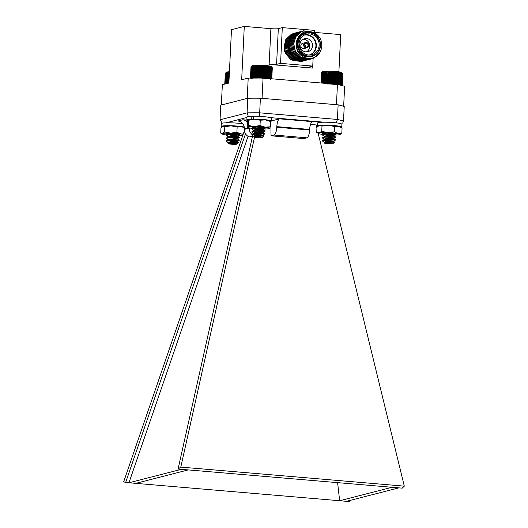 <?xml version="1.0" encoding="UTF-8"?>
<svg xmlns="http://www.w3.org/2000/svg" width="528" height="528" viewBox="0 0 528 528"><rect width="100%" height="100%" fill="white"/><g stroke="black" fill="none" stroke-linecap="round" stroke-linejoin="round"><path stroke-width="0.79" d="M248.206 78.091L241.672 79.768L244.286 26.4L231.482 29.687L228.875 83.054L222.341 84.731L221.344 105.032L247.216 98.393L248.206 78.091L263.063 78.045L337.445 84.388L344.632 86.315L343.655 106.273M244.286 26.4L270.897 28.67A5.841 0.62 -177.2 0 0 278.322 28.644L276.58 64.383A5.841 0.62 2.8 0 1 269.148 64.403L312.352 68.086A5.841 0.62 2.8 0 1 308.431 67.307A5.841 0.62 2.8 0 1 308.755 67.122L312.741 66.099L313.117 58.39M314.371 32.776L314.49 30.367L282.308 27.621L278.322 28.644M314.391 32.373L340.712 34.617L338.89 71.828M306.88 47.81A2.686 2.528 75.6 0 1 306.247 47.883L306.161 47.329A2.105 1.98 75.6 0 0 306.365 43.171L306.504 42.557A2.686 2.528 75.6 0 1 306.88 47.81L304.042 48.536A2.686 2.528 75.6 0 1 300.841 46.055A2.686 2.528 75.6 0 1 302.709 43.329L305.54 42.603A2.686 2.528 75.6 0 0 305.917 47.857L303.613 48.444A2.686 2.528 -104.4 0 0 303.943 48.477L303.95 48.358M306.497 42.788A2.455 2.31 -104.4 0 1 306.26 47.652M319.697 52.78A14.599 13.741 75.6 0 0 321.374 41.712C318.866 30.578 302.762 27.476 297.944 37.884C296.254 40.808 295.779 43.963 296.512 47.362C297.95 59.004 314.074 62.33 319.697 52.78L314.153 57.922L311.48 58.931L300.201 56.793L295.33 51.084L293.753 43.692L295.865 36.623L301.079 31.766L303.679 30.782L315.203 33.396M310.939 59.057L299.138 57.07L294.268 51.355L292.69 43.969L294.796 36.894L300.01 32.043L302.617 31.053L310.537 31.574M313.249 57.77L309.355 59.473L298.076 57.341L293.205 51.625L291.621 44.24L293.733 37.171L298.947 32.314L302.095 31.198M308.814 59.605L297.007 57.618L292.136 51.902L290.558 44.517L292.67 37.442L297.884 32.591L301.026 31.475M307.745 59.875L295.944 57.889L291.073 52.173L289.496 44.788L291.608 37.719L296.815 32.861L299.963 31.746M306.682 60.146L294.881 58.159L290.011 52.444L288.427 45.058L290.539 37.99L295.753 33.132L298.901 32.023M305.62 60.423L293.812 58.436L288.941 52.721L287.364 45.335L289.476 38.26L294.69 33.409L297.832 32.294M304.557 60.694L292.75 58.707L287.879 52.991L286.301 45.606L288.413 38.537L293.621 33.68L296.769 32.564M303.488 60.971L291.687 58.984L286.816 53.269L285.232 45.883L287.344 38.808L292.558 33.95L295.706 32.842M302.425 61.241L290.618 59.255L285.747 53.539L284.17 46.154L286.282 39.085L291.496 34.228L294.644 33.112M301.831 61.406L290.486 59.288L285.615 53.572L284.038 46.187L286.15 39.118L291.364 34.261L295.119 33.033M302.894 61.129L291.555 59.017L286.684 53.302L285.1 45.916L287.212 38.841L292.426 33.99L295.106 32.98M303.956 60.859L292.618 58.74L287.747 53.024L286.163 45.639L288.275 38.57L293.489 33.713L296.703 32.584M305.026 60.588L293.68 58.469L288.809 52.754L287.232 45.368L289.344 38.3L294.558 33.442L297.231 32.439M306.088 60.311L294.743 58.199L289.872 52.483L288.295 45.098L290.407 38.023L295.621 33.165L298.3 32.162M307.151 60.04L295.812 57.922L290.941 52.206L289.357 44.821L291.469 37.752L296.683 32.894L299.363 31.891M308.213 59.77L296.875 57.651L292.004 51.935L290.426 44.55L292.538 37.475L297.746 32.624L300.425 31.614M309.283 59.492L297.937 57.374L293.066 51.658L291.489 44.273L293.601 37.204L298.815 32.347L301.495 31.343M310.345 59.222L299.006 57.103L294.136 51.388L292.552 44.002L294.664 36.934L299.878 32.076L302.557 31.073M311.408 58.945L300.069 56.833L295.198 51.117L293.621 43.732L295.733 36.656L300.94 31.805L303.554 30.815L314.384 32.908M305.884 32.63L304.927 32.875A12.263 11.543 75.6 0 0 296.795 47.626A12.263 11.543 75.6 0 0 311.025 56.635L311.982 56.39A12.263 11.543 -104.4 0 1 297.363 43.52A12.263 11.543 -104.4 0 1 305.884 32.63A12.263 11.543 -104.4 0 1 320.503 45.494A12.263 11.543 -104.4 0 1 311.982 56.39M282.308 27.621L280.566 63.36L312.741 66.099M301.125 61.585L290.657 59.862L284.189 50.86L285.523 39.851L293.872 33.297L295.073 33.053M263.063 78.045L262.066 98.353L336.455 104.689L337.445 84.388M280.566 63.36L276.58 64.383M319.15 45.316A10.633 9.999 75.6 0 0 306.484 34.162A10.633 9.999 75.6 0 0 299.435 46.946A10.633 9.999 75.6 0 0 311.764 54.754A10.633 9.999 75.6 0 0 319.15 45.316M298.102 43.52A11.682 10.989 75.6 0 0 314.14 54.978A11.682 10.989 75.6 0 0 315.124 34.881A11.682 10.989 75.6 0 0 298.102 43.52M301.363 61.512L300.973 61.624M293.456 33.416L294.116 33.284M295.429 57.506L290.182 51.955L288.823 45.639L290.697 39.455M294.36 57.783L289.12 52.232L287.753 45.916L289.634 39.732M296.512 47.362L296.142 43.765L298.591 36.749M295.904 57.862L294.235 56.879L290.05 51.988L288.684 45.672L290.935 38.94M294.842 58.133L293.165 57.149L288.988 52.265L287.621 45.949L289.872 39.211M305.111 34.63A10.633 9.999 -104.4 0 1 316.351 46.035A10.633 9.999 -104.4 0 1 310.339 55.004M312.543 45.745A6.712 6.316 -104.4 0 1 307.877 51.711A6.712 6.316 -104.4 0 1 300.089 46.774A6.712 6.316 -104.4 0 1 304.544 38.702A6.712 6.316 -104.4 0 1 312.543 45.745M309.177 55.051A10.283 9.669 75.6 0 0 315.909 46.035A10.283 9.669 75.6 0 0 304.069 35.152M303.171 39.244A6.712 6.316 -104.4 0 1 309.712 46.477A6.712 6.316 -104.4 0 1 306.418 51.896M306.167 42.643L306.504 42.557M306.247 47.883L303.943 48.477M306.167 42.761L306.035 43.144A2.105 1.98 75.6 0 0 305.831 47.302L305.93 47.626A2.455 2.31 -104.4 0 1 306.167 42.761L306.174 42.53A2.686 2.528 75.6 0 0 305.54 42.603M306.035 43.144L305.144 43.369M304.366 44.154A2.105 1.98 -104.4 0 1 305.105 47.018M304.867 43.553L306.365 43.171M349.668 500.504L349.793 501.6L346.487 501.316L398.917 487.865L392.086 487.285L339.649 500.735L337.597 482.638M346.487 501.316L135.782 483.358L188.212 469.907L181.381 469.326L128.951 482.777L248.068 136.303M246.985 120.133L242.794 119.777L237.884 121.031A7.24 6.811 -104.4 0 1 244.365 128.812L244.339 129.386A7.24 6.811 -104.4 0 0 249.454 136.904L252.529 136.112M306.9 137.828L274.058 135.029L271.042 135.802L303.884 138.6L306.9 137.828A7.24 2.33 -85.1 0 0 309.626 130.02L309.652 129.446A7.24 2.33 -85.1 0 1 312.385 121.638L279.543 118.84L271.24 120.971M316.919 128.225L316.114 124.938L310.504 124.463M317.513 126.146L316.384 126.047M247.804 98.248L220.763 105.184L220.044 119.803L247.084 112.867L247.804 98.248A65.65 6.943 -177.2 0 1 260.39 98.208L338.138 104.834A65.65 6.943 -177.2 0 1 344.223 106.465L343.51 121.084L342.659 123.143M248.12 115.817L247.084 112.867A65.65 6.943 2.8 0 1 259.67 112.827L337.418 119.453L338.138 104.834M259.545 115.744L260.39 98.208M222.275 123.163L220.044 119.803M343.51 121.084A65.65 6.943 2.8 0 0 337.418 119.453L336.402 122.265M279.543 118.84A7.24 2.33 -85.1 0 0 276.817 126.641L276.784 127.222A7.24 2.33 -85.1 0 1 274.058 135.029M271.042 135.802L270.831 121.427M242.794 119.777A7.24 6.811 -104.4 0 1 247.441 122.199M251.929 134.323A7.24 6.811 -104.4 0 1 249.242 128.132L249.256 127.908M318.153 133.287A7.24 6.811 75.6 0 0 318.153 133.294L404.309 486.149L402.224 488.149L398.917 487.865M392.086 487.285L188.212 469.907M253.229 132.99L253.064 133.716M252.641 135.604L178.075 469.042L180.794 467.095L254.509 137.287M181.381 469.326L178.075 469.042M404.309 486.149L180.794 467.095M255.407 133.28L255.592 132.449M256.034 130.462L256.252 129.479M245.507 133.848L125.644 482.493L123.691 481.747L244.398 130.772M135.782 483.358L125.644 482.493M226.479 141.115L226.611 141.9L226.149 141.398A6.541 0.693 2.8 0 1 226.116 141.326A6.541 0.693 2.8 0 1 226.479 141.115L234.835 140.369L239.237 140.679L231.02 140.078M228.703 139.663L228.221 139.544M228.36 140.098L226.255 138.58L228.532 137.768L239.389 137.768L231.165 137.181M228.848 136.765L228.367 136.646M228.499 137.194L226.393 135.683L228.677 134.871L235.118 134.567L239.039 134.924A6.541 0.693 2.8 0 0 239.507 134.607A6.541 0.693 2.8 0 0 238.781 134.317A6.541 0.693 2.8 0 0 234.986 133.795A6.541 0.693 2.8 0 0 226.512 133.973A6.541 0.693 2.8 0 0 227.667 134.501M226.162 141.247L228.413 140.309L239.27 140.303L233.224 140.006M229.515 139.465L228.723 139.3M226.34 138.402L226.604 137.874L228.551 137.405L239.408 137.405L233.369 137.102M229.654 136.561L228.868 136.402M226.486 135.498L226.743 134.97L228.697 134.508L239.032 134.383M236.65 144.17A4.349 0.462 -177.2 0 0 236.867 144.078A4.349 0.462 -177.2 0 0 233.508 143.418A4.349 0.462 -177.2 0 0 228.439 143.471A4.349 0.462 -177.2 0 0 228.221 143.656A4.349 0.462 -177.2 0 0 232.043 144.25A4.349 0.462 -177.2 0 0 236.65 144.17M226.611 141.9L228.221 142.996M228.221 143.656L227.964 142.837L238.333 142.692L236.867 144.078M228.01 142.817L229.581 141.973L237.303 141.662L228.697 140.27M228.149 139.913L229.72 139.069L237.442 138.765L228.842 137.372M228.287 137.016L229.858 136.171L237.587 135.861L228.98 134.468M228.433 134.112L228.683 133.637M228.109 142.771L237.283 142.025L231.165 141.306L228.182 140.336M226.459 140.771L229.7 139.432L237.428 139.128L233.35 138.739M228.822 137.735L228.327 137.438M226.604 137.874L229.845 136.534L237.567 136.224L231.449 135.505L228.466 134.534M226.743 134.97L230.175 133.604M225.779 72.857L226.472 72.237A9.623 1.016 2.8 0 1 226.941 72.039A9.623 1.016 2.8 0 1 229.423 71.755M225.311 73.379L224.77 84.104M229.423 72.666L229.363 72.211L228.571 72.699L228.598 72.25L226.558 72.884L226.816 72.442L225.317 73.28L224.789 84.104M225.931 72.725L225.317 73.28M225.456 73.168L224.928 84.064M225.713 73.062L225.179 83.998M226.083 72.97L225.548 83.906M226.558 72.884L226.024 83.787M227.132 72.811L226.604 83.635M227.812 72.752L227.284 83.457M228.571 72.699L228.056 83.259M229.363 72.211L228.829 83.061M231.838 134.251L239.382 134.554M222.592 126.39A10.949 1.162 2.8 0 1 222.625 126.37A10.949 1.162 2.8 0 1 222.941 126.258A10.949 1.162 2.8 0 1 231.026 125.862A10.949 1.162 2.8 0 1 241.448 126.72A10.949 1.162 2.8 0 1 244.121 127.426L244.325 127.552M222.625 126.37L220.975 127.769L220.717 133.082L222.248 134.053A10.949 1.162 -177.2 0 0 224.921 134.752A10.949 1.162 -177.2 0 0 226.684 135.003M220.717 133.082L222.585 133.505L224.545 131.987L230.67 133.115L236.887 132.297L241.091 133.973L243.263 134.066M222.941 126.258L224.809 126.68L224.545 131.987M224.809 126.68L231.026 125.862L237.145 126.991L236.887 132.297M237.145 126.991L241.448 126.72L244.339 127.67M243.144 134.416A10.949 1.162 2.8 0 0 241.091 133.973A10.949 1.162 -177.2 0 0 230.67 133.115A10.949 1.162 -177.2 0 0 222.585 133.505A10.949 1.162 -177.2 0 0 222.248 134.053M238.029 135.637A10.949 1.162 -177.2 0 0 242.821 135.346M229.495 134.779A6.541 0.693 2.8 0 1 228.644 134.666M250.998 78.599L250.582 77.979L251.189 78.5L250.833 77.88L251.882 78.322L251.678 77.702L252.384 78.243L252.259 77.629L253.664 78.124L253.697 77.517L254.43 78.085L254.542 77.477L255.268 78.058L255.46 77.458L256.172 78.038L256.436 77.444L257.129 78.038L257.466 77.451L258.126 78.052L258.535 77.464L259.156 78.071L259.637 77.497L260.212 78.104L260.746 77.543L261.268 78.157L261.868 77.596L262.33 78.217L262.977 77.669L263.373 78.283L264.059 77.748L264.396 78.368L265.115 77.834L265.379 78.454L266.132 77.933L266.31 78.553L267.082 78.045L267.188 78.659L267.973 78.157L268 78.771L268.792 78.276L268.739 78.89L269.524 78.401L269.386 79.009M269.993 78.639L269.947 79.134M270.646 78.692L270.409 79.253M258.733 78.058A10.151 1.076 -177.2 0 0 258.126 78.052A10.151 1.076 -177.2 0 0 257.129 78.038A10.151 1.076 -177.2 0 0 256.172 78.038A10.151 1.076 -177.2 0 0 255.268 78.058A10.151 1.076 -177.2 0 0 254.767 78.071M252.16 134.528L252.292 135.313L251.83 134.812A6.541 0.693 2.8 0 1 251.797 134.732A6.541 0.693 2.8 0 1 252.16 134.528L260.515 133.775L264.917 134.092L256.7 133.492M254.384 133.076L253.902 132.957M254.041 133.505L251.929 131.993L254.212 131.182L265.069 131.182L256.846 130.588M254.529 130.172L254.047 130.06M254.179 130.607L252.074 129.089L254.357 128.278L264.719 128.33A6.541 0.693 2.8 0 0 265.188 128.02A6.541 0.693 2.8 0 0 263.71 127.571A6.541 0.693 2.8 0 0 259.347 127.116A6.541 0.693 2.8 0 0 252.193 127.38A6.541 0.693 2.8 0 0 253.348 127.915M251.843 134.66L254.087 133.716L264.944 133.716L258.905 133.412M255.196 132.878L254.404 132.713M252.021 131.809L252.285 131.281L254.232 130.819L265.089 130.819L259.05 130.515M255.334 129.974L254.542 129.809M252.166 128.911L252.424 128.383L254.371 127.921L264.713 127.796M262.33 137.577A4.349 0.462 -177.2 0 0 262.541 137.491A4.349 0.462 -177.2 0 0 259.189 136.825A4.349 0.462 -177.2 0 0 254.12 136.877A4.349 0.462 -177.2 0 0 253.902 137.069A4.349 0.462 -177.2 0 0 257.717 137.663A4.349 0.462 -177.2 0 0 262.33 137.577M252.292 135.313L253.895 136.409M253.902 137.069L253.638 136.25L264.013 136.105L262.541 137.491M253.684 136.231L255.255 135.379L262.984 135.076L254.377 133.683M253.829 133.327L255.4 132.482L263.122 132.178L254.522 130.786M253.968 130.429L255.539 129.578L263.267 129.274L254.661 127.882M254.113 127.525L254.364 127.043M253.79 136.184L262.964 135.439L256.846 134.719L253.862 133.749M252.14 134.185L255.38 132.845L263.102 132.535L259.03 132.152M254.503 131.149L254.008 130.852M252.285 131.281L255.526 129.941L263.248 129.637L257.129 128.918L254.146 127.948M252.424 128.383L255.856 127.01M251.46 66.271L252.146 65.65A9.623 1.016 2.8 0 1 252.622 65.452A9.623 1.016 2.8 0 1 262.819 65.267A9.623 1.016 2.8 0 1 271.253 66.587L271.92 67.307M271.775 78.791L272.316 67.769L271.636 67.036L272.012 67.518L270.56 66.667L270.719 67.129L269.999 66.548L270.079 67.003L267.802 66.198L267.643 66.64L266.924 66.092L266.686 66.535L265.987 65.993L265.676 66.436L265.003 65.901L264.62 66.343L262.937 65.749L262.423 66.198L261.881 65.69L261.307 66.139L260.819 65.644L259.096 66.066L258.74 65.584L258.027 66.046L257.737 65.578L256.997 66.046L256.78 65.578L256.014 66.053L255.882 65.591L255.097 66.079L255.044 65.624L252.813 66.224L252.998 65.782L251.394 66.475L251.797 66.033L250.998 66.693L250.444 78.085L250.991 66.792M251.612 66.139L250.998 66.693M265.003 65.901L264.403 78.164M265.676 66.436L265.115 77.834M264.059 77.748L264.62 66.343M263.987 65.822L263.386 78.078M263.531 66.264L262.977 77.669M265.987 65.993L265.386 78.243M266.686 66.535L266.132 77.933M266.924 66.092L266.323 78.329M267.643 66.64L267.082 78.045M267.802 66.198L267.201 78.401M268.534 66.759L267.973 78.157M268.613 66.31L268.019 78.467M269.346 66.878L268.792 78.276M270.079 67.003L269.524 78.401M270.719 67.129L270.158 78.533M271.253 67.261L270.699 78.659M271.689 67.393L271.135 78.738M272.012 67.518L271.465 78.764M272.224 67.643L271.676 78.784M251.137 66.581L250.582 77.979M251.394 66.475L250.833 77.88M251.757 66.383L251.203 77.781M252.232 66.297L251.678 77.702M252.813 66.224L252.259 77.629M253.486 66.165L252.932 77.563M254.252 66.112L253.697 77.517M255.044 65.624L254.43 78.071M255.097 66.079L254.542 77.477M255.882 65.591L255.268 78.058M256.014 66.053L255.46 77.458M256.78 65.578L256.172 78.038M256.997 66.046L256.436 77.444M257.737 65.578L257.129 78.038M258.027 66.046L257.466 77.451M258.74 65.584L258.126 78.052M259.096 66.066L258.535 77.464M259.769 65.611L259.156 78.058M260.192 66.099L259.637 77.497M260.819 65.644L260.212 78.058M261.307 66.139L260.746 77.543M261.881 65.69L261.274 78.052M262.423 66.198L261.868 77.596M262.937 65.749L262.337 78.052M328.251 84.058L328.634 83.47L329.274 84.071L329.723 83.497L330.317 84.104L330.832 83.536L331.373 84.143L331.947 83.589L332.435 84.203L333.062 83.648L333.485 84.269L334.158 83.728L334.521 84.341L335.227 83.813L335.518 84.434L336.257 83.906L336.475 84.526L337.24 84.011L337.379 84.632L338.158 84.124L338.217 84.737L339.002 84.242L338.983 84.856L339.768 84.368L339.669 84.975A10.151 1.076 -177.2 0 0 339.544 84.949M339.669 84.975L340.441 84.493L340.263 85.094A10.151 1.076 -177.2 0 0 339.669 84.975M340.263 85.094L341.022 84.619L340.765 85.219A10.151 1.076 -177.2 0 0 340.263 85.094M340.765 85.219L341.497 84.751L341.167 85.345A10.151 1.076 -177.2 0 0 340.765 85.219M341.167 85.345L341.867 84.883L341.464 85.463A10.151 1.076 -177.2 0 0 341.167 85.345M341.464 85.463L342.263 85.133L341.695 85.813M326.568 83.457L326.944 71.597L326.172 72.072L326.066 71.617L325.281 72.105L325.255 71.65L323.737 72.197L323.869 71.755L323.096 72.263L323.308 71.821L322.562 72.343L322.852 71.9L321.598 72.633L322.093 72.191L321.598 72.633L321.09 82.995M327.268 84.051L327.69 83.556M322.832 140.507L322.879 141.392L322.357 140.824A6.541 0.693 2.8 0 1 322.324 140.745A6.541 0.693 2.8 0 1 322.832 140.507L331.426 139.828L335.438 140.138L327.241 139.531M324.911 139.115L324.43 139.003M324.575 139.55L322.456 138.032L325.063 137.181L335.597 137.221L327.38 136.633M325.057 136.217L324.575 136.099M324.713 136.653L322.601 135.135L325.202 134.284L335.075 134.376A6.541 0.693 2.8 0 0 335.716 134.033A6.541 0.693 2.8 0 0 335.267 133.815A6.541 0.693 2.8 0 0 331.815 133.274A6.541 0.693 2.8 0 0 322.72 133.393A6.541 0.693 2.8 0 0 323.915 133.934M322.357 140.679L324.938 139.722L335.471 139.755L329.426 139.458M325.717 138.917L324.931 138.752M322.549 137.854L322.806 137.326L325.076 136.818L335.617 136.858L329.571 136.554M325.862 136.013L325.07 135.854M322.694 134.95L322.951 134.429L325.222 133.921L335.386 133.855M332.759 143.616A4.349 0.462 -177.2 0 0 333.069 143.504A4.349 0.462 -177.2 0 0 329.848 142.85A4.349 0.462 -177.2 0 0 324.746 142.87A4.349 0.462 -177.2 0 0 324.43 143.081A4.349 0.462 -177.2 0 0 328.112 143.669A4.349 0.462 -177.2 0 0 332.759 143.616M322.879 141.392L324.43 142.454M324.43 143.081L324.251 142.256L334.521 142.138L333.069 143.504M324.218 142.27L326.014 141.385L333.505 141.115L324.898 139.722M324.357 139.366L326.152 138.481L333.65 138.217L325.043 136.825M324.502 136.468L326.297 135.584L333.788 135.313L327.4 134.548L324.859 133.749M324.641 133.571L324.958 133.056M324.324 142.223L325.994 141.748L333.491 141.478L327.096 140.705L324.39 139.788M322.667 140.224L326.139 138.844L333.63 138.58L329.545 138.191M325.024 137.188L324.535 136.891M322.806 137.326L326.278 135.947L333.775 135.676L329.69 135.287M325.169 134.284L324.674 133.987M318.457 133.472L316.714 132.363L319.176 132.838A10.949 1.162 -177.2 0 0 318.457 133.472A10.949 1.162 -177.2 0 0 320.43 134.053A10.949 1.162 -177.2 0 0 322.938 134.435L326.568 133.023M321.829 72.422L322.681 71.663A9.623 1.016 2.8 0 1 323.367 71.419A9.623 1.016 2.8 0 1 333.643 71.3A9.623 1.016 2.8 0 1 341.788 72.6L342.514 73.399M342.263 73.121L342.824 73.729L340.87 72.633L341.002 73.088L338.824 72.277L338.712 72.719L337.986 72.164L337.795 72.607L337.082 72.065L336.818 72.508L336.125 71.966L335.788 72.409L335.128 71.881L334.719 72.323L334.099 71.801L333.617 72.25L333.043 71.735L332.508 72.184L331.987 71.683L330.277 72.092L329.881 71.61L328.139 72.059L327.881 71.59L327.129 72.059M342.289 85.252L342.817 73.814M321.598 72.659L321.004 82.988M336.125 71.966L335.531 84.223M336.818 72.508L336.257 83.906M335.227 83.813L335.788 72.409M335.128 71.881L334.528 84.143M334.719 72.323L334.158 83.728M337.082 72.065L336.481 84.308M337.795 72.607L337.24 84.011M337.986 72.164L337.385 84.381M338.712 72.719L338.158 84.124M338.824 72.277L338.224 84.599M339.563 72.838L339.002 84.242M339.59 72.389L338.983 84.797M340.329 72.963L339.768 84.368M341.002 73.088L340.441 84.493M341.583 73.22L341.022 84.619M342.058 73.352L341.497 84.751M342.428 73.478L341.867 84.883M342.679 73.61L342.124 85.008M342.824 73.729L342.263 85.133M321.803 72.527L321.295 83.015M322.126 72.428L321.611 83.041M322.562 72.343L322.034 83.074M323.096 72.263L322.568 83.12M323.737 72.197L323.202 83.173M324.469 72.145L323.921 83.239M325.255 71.65L324.687 83.299M325.281 72.105L324.733 83.305M326.066 71.617L325.492 83.371M326.172 72.072L325.618 83.378M326.944 71.597L326.363 83.444M327.881 71.59L327.294 83.523M328.139 72.059L327.578 83.457M328.865 71.59L328.271 83.609M329.195 72.065L328.634 83.47M329.881 71.61L329.287 83.695M330.277 72.092L329.723 83.497M330.924 71.643L330.33 83.78M331.386 72.131L330.832 83.536M331.987 71.683L331.386 83.873M332.508 72.184L331.947 83.589M333.043 71.735L332.449 83.965M333.617 72.25L333.062 83.648M334.099 71.801L333.498 84.051M328.033 133.709L335.617 134.013M335.636 133.973L329.894 133.65M326.066 133.102L325.703 133.03M318.754 125.842A10.949 1.162 2.8 0 1 318.833 125.796A10.949 1.162 2.8 0 1 319.532 125.591A10.949 1.162 2.8 0 1 328.317 125.321A10.949 1.162 2.8 0 1 338.356 126.271A10.949 1.162 2.8 0 1 340.329 126.845L342.071 127.961L341.807 133.267L339.953 134.528A10.949 1.162 2.8 0 1 339.253 134.732A10.949 1.162 -177.2 0 1 334.297 135.062M318.833 125.796L316.978 127.05L316.714 132.363M339.953 134.528A10.949 1.162 2.8 0 0 337.999 133.518A10.949 1.162 -177.2 0 0 327.961 132.574A10.949 1.162 -177.2 0 0 319.176 132.838L321.737 131.373L327.961 132.574L334.283 131.828L337.999 133.518L341.807 133.267M318.562 125.928L319.532 125.591L321.994 126.067L321.737 131.373M321.994 126.067L328.317 125.321L334.541 126.522L334.283 131.828M334.541 126.522L338.356 126.271L342.071 127.961M325.835 134.218A6.541 0.693 2.8 0 1 324.793 134.079M257.908 127.644L264.739 127.961M248.299 119.783L248.259 119.803A10.949 1.162 2.8 0 1 248.299 119.783A10.949 1.162 2.8 0 1 254.555 119.249A10.949 1.162 2.8 0 1 265.439 119.889A10.949 1.162 2.8 0 1 269.801 120.833L270.23 121.103M248.16 119.882L248.747 120.219L248.16 119.882L247.474 121.486L247.216 126.793L247.804 127.129L248.49 125.525L254.199 126.502L260.007 125.532L265.082 127.142L270.25 126.812L269.57 128.416L268.983 128.08M247.216 126.793L247.804 127.129A10.949 1.162 -177.2 0 0 247.929 127.459A10.949 1.162 -177.2 0 0 252.292 128.403A10.949 1.162 -177.2 0 0 252.364 128.416M260.007 125.532L260.264 120.226L254.555 119.249L248.747 120.219L248.49 125.525M260.264 120.226L265.439 119.889L270.514 121.499L270.25 126.812M253.948 119.249L253.361 119.104A12.21 1.294 2.8 0 1 271.234 121.117A12.21 1.294 2.8 0 1 270.514 121.519L269.927 121.163M263.71 129.05A10.949 1.162 -177.2 0 0 269.425 128.515A10.949 1.162 -177.2 0 0 269.57 128.416A10.949 1.162 2.8 0 0 265.082 127.142A10.949 1.162 -177.2 0 0 254.199 126.502A10.949 1.162 -177.2 0 0 247.804 127.129M255.176 128.192A6.541 0.693 2.8 0 1 254.324 128.08M317.882 126.337A12.21 1.294 2.8 0 1 317.381 125.941A12.21 1.294 2.8 0 1 329.63 125.248A12.21 1.294 2.8 0 1 341.761 127.129A12.21 1.294 2.8 0 1 341.299 127.459M317.381 125.941L317.519 123.037A12.21 1.294 2.8 0 1 329.776 122.344A12.21 1.294 2.8 0 1 341.906 124.232L341.761 127.129M221.793 126.931L221.707 126.925A12.21 1.294 2.8 0 1 221.173 126.515A12.21 1.294 2.8 0 1 230.571 125.717A12.21 1.294 2.8 0 1 244.246 127.057M221.173 126.515L221.311 123.611A12.21 1.294 2.8 0 1 229.357 122.793A12.21 1.294 2.8 0 1 242.834 123.829M271.234 121.117L271.379 118.219A12.21 1.294 2.8 0 0 253.506 116.206L253.361 119.104M247.817 120.483A12.21 1.294 2.8 0 1 246.847 119.929A12.21 1.294 2.8 0 1 251.724 119.137L252.476 119.275M246.847 119.929L246.992 117.025A12.21 1.294 2.8 0 1 251.863 116.233L251.724 119.137M251.863 116.233L253.486 116.543M269.148 64.403L270.897 28.67M312.444 66.178L312.352 68.086M324.199 122.212L270.257 117.619M246.972 117.46L226.05 122.826M309.652 129.446L276.817 126.641M309.626 130.02L276.784 127.222M244.365 128.812L248.582 127.73M244.339 129.386L249.242 128.132M226.413 135.313L226.393 135.676M226.268 138.217L226.255 138.58M239.547 134.508L239.534 134.864M239.408 137.405L237.442 138.765L239.25 140.29M239.27 140.303L237.303 141.662L238.333 142.699M239.395 137.392L237.567 136.224L239.521 134.878M228.393 134.132L227.713 133.703M252.094 128.726L252.074 129.089M251.948 131.63L251.929 131.993M265.228 127.915L265.214 128.278M265.201 128.291L263.261 129.274L265.069 131.182M264.944 133.716L262.977 135.076L264.013 136.105M264.931 133.703L263.102 132.535L265.056 131.195M254.074 127.545L253.394 127.109M322.621 134.765L322.601 135.128M322.476 137.669L322.456 138.032M335.722 134.336L333.788 135.313L335.597 137.221M335.471 139.755L335.458 140.118M334.521 142.138L333.505 141.115L335.438 140.138M335.458 139.742L333.63 138.574L335.584 137.234M324.601 133.591L323.882 133.129M247.929 127.459L247.5 127.195"/></g></svg>
